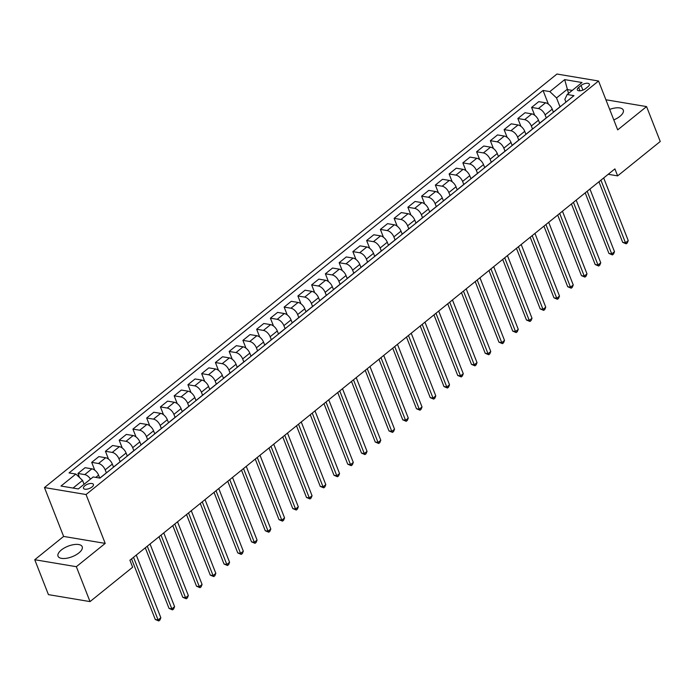 <?xml version="1.0" encoding="UTF-8"?>
<svg xmlns="http://www.w3.org/2000/svg" width="695" height="695" viewBox="0 0 695 695"><rect width="100%" height="100%" fill="white"/><g stroke="black" fill="none" stroke-linecap="round" stroke-linejoin="round"><path stroke-width="1.04" d="M78.891 552.916A12.988 5.647 -21.4 0 0 82.21 546.713A12.988 5.647 -21.4 0 0 73.774 544.619A12.988 5.647 -21.4 0 0 61.351 549.98A12.988 5.647 -21.4 0 0 58.024 556.191A12.988 5.647 -21.4 0 0 66.459 558.285A12.988 5.647 -21.4 0 0 78.891 552.916M613.789 119.896A12.988 5.647 -21.4 0 0 619.966 116.326A12.988 5.647 -21.4 0 0 623.293 110.114A12.988 5.647 -21.4 0 0 609.671 109.402M92.053 486.96A5.325 2.32 -21.4 0 0 93.417 484.406A5.325 2.32 -21.4 0 0 89.95 483.546A5.325 2.32 -21.4 0 0 84.851 485.753A5.325 2.32 -21.4 0 0 83.487 488.298A5.325 2.32 -21.4 0 0 86.953 489.158A5.325 2.32 -21.4 0 0 92.053 486.96M34.75 559.727L76.346 566.694L105.214 543.403L63.619 536.427L34.75 559.727L48.433 594.633L90.029 601.601L132.641 567.216L129.904 560.231L614.901 168.894L617.638 175.878L660.25 141.493L646.567 106.587L605.901 99.767M63.619 536.427L44.463 487.56L556.956 74.035L598.551 81.002L86.058 494.527L44.463 487.56M581.063 85.468L578.648 87.422A5.16 2.241 -21.4 0 0 577.328 89.89A5.16 2.241 -21.4 0 0 580.681 90.724A5.16 2.241 -21.4 0 0 585.616 88.586L588.039 86.64A5.16 2.241 -21.4 0 0 589.36 84.173A5.16 2.241 -21.4 0 0 586.007 83.339A5.16 2.241 -21.4 0 0 581.063 85.468L582.888 90.115M572.254 90.393L566.981 89.507L556.53 97.934L549.849 91.601L543.047 90.463L69.048 472.921L75.851 474.059L82.54 480.401L73.044 488.055M549.849 91.601L564.696 79.621L582.01 82.523L567.163 94.503L564.853 99.333L565.939 102.113M75.851 474.059L61.004 486.04L78.318 488.941L93.165 476.961L99.967 478.099L573.966 95.641L567.163 94.503M76.346 566.694L90.029 601.601M105.214 543.403L86.058 494.527M598.551 81.002L617.699 129.878L646.567 106.587M608.203 174.297L617.638 175.878M568.51 93.408L564.696 79.621M560.005 106.787L556.53 97.934M553.42 112.156L552.23 109.124A6.663 3.527 -128.9 0 0 545.549 102.79L538.747 101.652L531.597 107.412L534.664 115.24M546.253 117.881L545.089 114.892A6.663 3.527 -128.9 0 0 538.399 108.559L531.597 107.412M539.676 123.25L538.486 120.218A6.663 3.527 -128.9 0 0 531.797 113.884L525.003 112.738L517.853 118.506L520.911 126.325M532.509 128.975L531.336 125.986A6.663 3.527 -128.9 0 0 524.655 119.644L517.853 118.506M525.924 134.343L524.742 131.312A6.663 3.527 -128.9 0 0 518.053 124.97L511.251 123.832L504.101 129.6L507.168 137.419M518.765 140.069L517.593 137.08A6.663 3.527 -128.9 0 0 510.903 130.738L504.101 129.6M512.18 145.437L510.99 142.405A6.663 3.527 -128.9 0 0 504.309 136.064L497.507 134.926L490.357 140.694L493.424 148.513M505.013 151.154L503.84 148.174A6.663 3.527 -128.9 0 0 497.16 141.832L490.357 140.694M498.437 156.531L497.246 153.499A6.663 3.527 -128.9 0 0 490.557 147.158L483.755 146.02L476.614 151.788L479.672 159.607M491.269 162.248L490.097 159.268A6.663 3.527 -128.9 0 0 483.407 152.926L476.614 151.788M484.684 167.617L483.503 164.585A6.663 3.527 -128.9 0 0 476.813 158.251L470.011 157.113L462.861 162.882L465.928 170.701M477.517 173.342L476.353 170.353A6.663 3.527 -128.9 0 0 469.664 164.02L462.861 162.882M470.941 178.711L469.751 175.679A6.663 3.527 -128.9 0 0 463.07 169.345L456.268 168.199L449.118 173.967L452.184 181.786M463.774 184.436L462.601 181.447A6.663 3.527 -128.9 0 0 455.92 175.114L449.118 173.967M457.197 189.804L456.007 186.773A6.663 3.527 -128.9 0 0 449.318 180.431L442.515 179.293L435.365 185.061L438.432 192.88M450.03 195.53L448.857 192.541A6.663 3.527 -128.9 0 0 442.168 186.199L435.365 185.061M443.445 200.898L442.255 197.867A6.663 3.527 -128.9 0 0 435.574 191.525L428.772 190.387L421.622 196.155L424.688 203.974M436.278 206.624L435.113 203.635A6.663 3.527 -128.9 0 0 428.424 197.293L421.622 196.155M429.701 211.992L428.511 208.96A6.663 3.527 -128.9 0 0 421.822 202.619L415.019 201.481L407.878 207.249L410.936 215.068M422.534 217.709L421.361 214.729A6.663 3.527 -128.9 0 0 414.68 208.387L407.878 207.249M415.949 223.086L414.767 220.054A6.663 3.527 -128.9 0 0 408.078 213.713L401.276 212.574L394.126 218.343L397.192 226.162M408.782 228.803L407.618 225.814A6.663 3.527 -128.9 0 0 400.928 219.481L394.126 218.343M402.205 234.172L401.015 231.14A6.663 3.527 -128.9 0 0 394.334 224.806L387.532 223.66L380.382 229.428L383.449 237.256M395.038 239.897L393.865 236.908A6.663 3.527 -128.9 0 0 387.185 230.575L380.382 229.428M388.462 245.266L387.271 242.234A6.663 3.527 -128.9 0 0 380.582 235.892L373.78 234.754L366.63 240.522L369.697 248.341M381.294 250.991L380.122 248.002A6.663 3.527 -128.9 0 0 373.432 241.66L366.63 240.522M374.709 256.359L373.519 253.328A6.663 3.527 -128.9 0 0 366.838 246.986L360.036 245.848L352.886 251.616L355.953 259.435M367.542 262.084L366.378 259.096A6.663 3.527 -128.9 0 0 359.689 252.754L352.886 251.616M360.966 267.453L359.775 264.421A6.663 3.527 -128.9 0 0 353.086 258.08L346.292 256.942L339.143 262.71L342.201 270.529M353.798 273.17L352.626 270.19A6.663 3.527 -128.9 0 0 345.945 263.848L339.143 262.71M347.213 278.547L346.032 275.515A6.663 3.527 -128.9 0 0 339.342 269.173L332.54 268.035L325.39 273.804L328.457 281.623M340.055 284.264L338.882 281.284A6.663 3.527 -128.9 0 0 332.193 274.942L325.39 273.804M333.47 289.633L332.28 286.601A6.663 3.527 -128.9 0 0 325.599 280.267L318.796 279.129L311.647 284.889L314.713 292.717M326.303 295.358L325.13 292.369A6.663 3.527 -128.9 0 0 318.449 286.036L311.647 284.889M319.726 300.727L318.536 297.695A6.663 3.527 -128.9 0 0 311.846 291.361L305.044 290.215L297.903 295.983L300.961 303.802M312.559 306.452L311.386 303.463A6.663 3.527 -128.9 0 0 304.697 297.121L297.903 295.983M305.974 311.82L304.792 308.788A6.663 3.527 -128.9 0 0 298.103 302.447L291.301 301.309L284.151 307.077L287.217 314.896M298.807 317.546L297.642 314.557A6.663 3.527 -128.9 0 0 290.953 308.215L284.151 307.077M292.23 322.914L291.04 319.882A6.663 3.527 -128.9 0 0 284.359 313.541L277.557 312.403L270.407 318.171L273.474 325.99M285.063 328.631L283.89 325.651A6.663 3.527 -128.9 0 0 277.209 319.309L270.407 318.171M278.487 334.008L277.296 330.976A6.663 3.527 -128.9 0 0 270.607 324.635L263.805 323.496L256.655 329.265L259.721 337.084M271.319 339.725L270.147 336.745A6.663 3.527 -128.9 0 0 263.457 330.403L256.655 329.265M264.734 345.094L263.544 342.062A6.663 3.527 -128.9 0 0 256.863 335.728L250.061 334.59L242.911 340.359L245.978 348.178M257.567 350.819L256.403 347.83A6.663 3.527 -128.9 0 0 249.714 341.497L242.911 340.359M250.991 356.188L249.8 353.156A6.663 3.527 -128.9 0 0 243.111 346.822L236.317 345.676L229.168 351.444L232.226 359.263M243.823 361.913L242.651 358.924A6.663 3.527 -128.9 0 0 235.97 352.591L229.168 351.444M237.238 367.281L236.057 364.25A6.663 3.527 -128.9 0 0 229.367 357.908L222.565 356.77L215.415 362.538L218.482 370.357M230.071 373.007L228.907 370.018A6.663 3.527 -128.9 0 0 222.218 363.676L215.415 362.538M223.495 378.375L222.304 375.343A6.663 3.527 -128.9 0 0 215.624 369.002L208.821 367.863L201.672 373.632L204.738 381.451M216.327 384.1L215.155 381.112A6.663 3.527 -128.9 0 0 208.474 374.77L201.672 373.632M209.751 389.469L208.561 386.437A6.663 3.527 -128.9 0 0 201.871 380.096L195.069 378.957L187.928 384.726L190.986 392.545M202.584 395.186L201.411 392.206A6.663 3.527 -128.9 0 0 194.722 385.864L187.928 384.726M195.999 400.563L194.809 397.531A6.663 3.527 -128.9 0 0 188.128 391.189L181.326 390.051L174.176 395.82L177.242 403.639M188.832 406.28L187.667 403.291A6.663 3.527 -128.9 0 0 180.978 396.958L174.176 395.82M182.255 411.649L181.065 408.617A6.663 3.527 -128.9 0 0 174.376 402.283L167.582 401.137L160.432 406.905L163.499 414.733M175.088 417.374L173.915 414.385A6.663 3.527 -128.9 0 0 167.234 408.052L160.432 406.905M168.503 422.742L167.321 419.711A6.663 3.527 -128.9 0 0 160.632 413.369L153.83 412.231L146.68 417.999L149.746 425.818M161.344 428.467L160.171 425.479A6.663 3.527 -128.9 0 0 153.482 419.137L146.68 417.999M154.759 433.836L153.569 430.804A6.663 3.527 -128.9 0 0 146.888 424.463L140.086 423.325L132.936 429.093L136.003 436.912M147.592 439.561L146.419 436.573A6.663 3.527 -128.9 0 0 139.738 430.231L132.936 429.093M141.016 444.93L139.825 441.898A6.663 3.527 -128.9 0 0 133.136 435.557L126.334 434.418L119.192 440.187L122.251 448.006M133.848 450.647L132.675 447.667A6.663 3.527 -128.9 0 0 125.995 441.325L119.192 440.187M127.263 456.024L126.082 452.992A6.663 3.527 -128.9 0 0 119.392 446.65L112.59 445.512L105.44 451.281L108.507 459.1M120.096 461.741L118.932 458.761A6.663 3.527 -128.9 0 0 112.242 452.419L105.44 451.281M113.52 467.109L112.329 464.078A6.663 3.527 -128.9 0 0 105.649 457.744L98.846 456.606L91.697 462.366L94.763 470.194M106.352 472.835L105.18 469.846A6.663 3.527 -128.9 0 0 98.499 463.513L91.697 462.366M99.715 478.064L98.586 475.172A6.663 3.527 -128.9 0 0 91.896 468.838L85.094 467.692L77.944 473.46L79.56 477.578M84.069 484.302L82.54 480.401M561.369 105.796A6.663 3.527 -128.9 0 0 560.865 106.092L553.715 111.86A6.663 3.527 -128.9 0 0 553.324 112.295M543.047 90.463L548.407 104.146M554.219 111.565A6.663 3.527 -128.9 0 0 553.715 111.86M547.625 116.89A6.663 3.527 -128.9 0 0 547.121 117.186L539.972 122.954A6.663 3.527 -128.9 0 0 539.581 123.38M540.475 122.659A6.663 3.527 -128.9 0 0 539.972 122.954M533.882 127.984A6.663 3.527 -128.9 0 0 533.369 128.28L526.228 134.039A6.663 3.527 -128.9 0 0 525.828 134.474M526.732 133.753A6.663 3.527 -128.9 0 0 526.228 134.039M520.129 139.078A6.663 3.527 -128.9 0 0 519.625 139.365L512.476 145.133A6.663 3.527 -128.9 0 0 512.085 145.568M512.98 144.847A6.663 3.527 -128.9 0 0 512.476 145.133M506.386 150.172A6.663 3.527 -128.9 0 0 505.882 150.459L498.732 156.227A6.663 3.527 -128.9 0 0 498.341 156.662M499.236 155.932A6.663 3.527 -128.9 0 0 498.732 156.227M492.633 161.257A6.663 3.527 -128.9 0 0 492.13 161.553L484.98 167.321A6.663 3.527 -128.9 0 0 484.589 167.756M485.492 167.026A6.663 3.527 -128.9 0 0 484.98 167.321M478.89 172.351A6.663 3.527 -128.9 0 0 478.386 172.647L471.236 178.415A6.663 3.527 -128.9 0 0 470.845 178.841M471.74 178.12A6.663 3.527 -128.9 0 0 471.236 178.415M465.146 183.445A6.663 3.527 -128.9 0 0 464.642 183.741L457.492 189.509A6.663 3.527 -128.9 0 0 457.101 189.935M457.996 189.214A6.663 3.527 -128.9 0 0 457.492 189.509M451.394 194.539A6.663 3.527 -128.9 0 0 450.89 194.826L443.74 200.594A6.663 3.527 -128.9 0 0 443.349 201.029M444.244 200.308A6.663 3.527 -128.9 0 0 443.74 200.594M437.65 205.633A6.663 3.527 -128.9 0 0 437.146 205.92L429.996 211.688A6.663 3.527 -128.9 0 0 429.606 212.123M430.5 211.402A6.663 3.527 -128.9 0 0 429.996 211.688M423.898 216.718A6.663 3.527 -128.9 0 0 423.394 217.014L416.253 222.782A6.663 3.527 -128.9 0 0 415.853 223.217M416.757 222.487A6.663 3.527 -128.9 0 0 416.253 222.782M410.154 227.812A6.663 3.527 -128.9 0 0 409.65 228.108L402.501 233.876A6.663 3.527 -128.9 0 0 402.11 234.311M403.004 233.581A6.663 3.527 -128.9 0 0 402.501 233.876M396.411 238.906A6.663 3.527 -128.9 0 0 395.907 239.202L388.757 244.97A6.663 3.527 -128.9 0 0 388.366 245.396M389.261 244.675A6.663 3.527 -128.9 0 0 388.757 244.97M382.658 250A6.663 3.527 -128.9 0 0 382.154 250.287L375.005 256.055A6.663 3.527 -128.9 0 0 374.614 256.49M375.517 255.769A6.663 3.527 -128.9 0 0 375.005 256.055M368.915 261.094A6.663 3.527 -128.9 0 0 368.411 261.381L361.261 267.149A6.663 3.527 -128.9 0 0 360.87 267.584M361.765 266.863A6.663 3.527 -128.9 0 0 361.261 267.149M355.171 272.179A6.663 3.527 -128.9 0 0 354.659 272.475L347.517 278.243A6.663 3.527 -128.9 0 0 347.118 278.678M348.021 277.948A6.663 3.527 -128.9 0 0 347.517 278.243M341.419 283.273A6.663 3.527 -128.9 0 0 340.915 283.569L333.765 289.337A6.663 3.527 -128.9 0 0 333.374 289.772M334.269 289.042A6.663 3.527 -128.9 0 0 333.765 289.337M327.675 294.367A6.663 3.527 -128.9 0 0 327.171 294.663L320.021 300.431A6.663 3.527 -128.9 0 0 319.631 300.857M320.525 300.136A6.663 3.527 -128.9 0 0 320.021 300.431M313.923 305.461A6.663 3.527 -128.9 0 0 313.419 305.757L306.269 311.516A6.663 3.527 -128.9 0 0 305.878 311.951M306.782 311.23A6.663 3.527 -128.9 0 0 306.269 311.516M300.179 316.555A6.663 3.527 -128.9 0 0 299.675 316.842L292.526 322.61A6.663 3.527 -128.9 0 0 292.135 323.045M293.029 322.324A6.663 3.527 -128.9 0 0 292.526 322.61M286.436 327.649A6.663 3.527 -128.9 0 0 285.932 327.936L278.782 333.704A6.663 3.527 -128.9 0 0 278.391 334.139M279.286 333.409A6.663 3.527 -128.9 0 0 278.782 333.704M272.683 338.734A6.663 3.527 -128.9 0 0 272.179 339.03L265.03 344.798A6.663 3.527 -128.9 0 0 264.639 345.233M265.533 344.503A6.663 3.527 -128.9 0 0 265.03 344.798M258.94 349.828A6.663 3.527 -128.9 0 0 258.436 350.124L251.286 355.892A6.663 3.527 -128.9 0 0 250.895 356.318M251.79 355.597A6.663 3.527 -128.9 0 0 251.286 355.892M245.196 360.922A6.663 3.527 -128.9 0 0 244.683 361.218L237.542 366.986A6.663 3.527 -128.9 0 0 237.143 367.412M238.046 366.691A6.663 3.527 -128.9 0 0 237.542 366.986M231.444 372.016A6.663 3.527 -128.9 0 0 230.94 372.303L223.79 378.071A6.663 3.527 -128.9 0 0 223.399 378.506M224.294 377.785A6.663 3.527 -128.9 0 0 223.79 378.071M217.7 383.11A6.663 3.527 -128.9 0 0 217.196 383.397L210.046 389.165A6.663 3.527 -128.9 0 0 209.655 389.6M210.55 388.879A6.663 3.527 -128.9 0 0 210.046 389.165M203.948 394.195A6.663 3.527 -128.9 0 0 203.444 394.491L196.294 400.259A6.663 3.527 -128.9 0 0 195.903 400.694M196.807 399.964A6.663 3.527 -128.9 0 0 196.294 400.259M190.204 405.289A6.663 3.527 -128.9 0 0 189.7 405.585L182.55 411.353A6.663 3.527 -128.9 0 0 182.16 411.788M183.054 411.058A6.663 3.527 -128.9 0 0 182.55 411.353M176.46 416.383A6.663 3.527 -128.9 0 0 175.948 416.679L168.807 422.447A6.663 3.527 -128.9 0 0 168.407 422.873M169.311 422.152A6.663 3.527 -128.9 0 0 168.807 422.447M162.708 427.477A6.663 3.527 -128.9 0 0 162.204 427.764L155.054 433.532A6.663 3.527 -128.9 0 0 154.664 433.967M155.558 433.246A6.663 3.527 -128.9 0 0 155.054 433.532M148.965 438.571A6.663 3.527 -128.9 0 0 148.461 438.858L141.311 444.626A6.663 3.527 -128.9 0 0 140.92 445.061M141.815 444.34A6.663 3.527 -128.9 0 0 141.311 444.626M135.212 449.656A6.663 3.527 -128.9 0 0 134.708 449.952L127.559 455.72A6.663 3.527 -128.9 0 0 127.168 456.155M128.071 455.425A6.663 3.527 -128.9 0 0 127.559 455.72M121.469 460.75A6.663 3.527 -128.9 0 0 120.965 461.046L113.815 466.814A6.663 3.527 -128.9 0 0 113.424 467.249M114.319 466.519A6.663 3.527 -128.9 0 0 113.815 466.814M107.725 471.844A6.663 3.527 -128.9 0 0 107.221 472.14L100.071 477.908A6.663 3.527 -128.9 0 0 99.871 478.091M90.498 479.116A6.663 3.527 -128.9 0 0 84.747 474.598L77.944 473.46M100.575 477.613A6.663 3.527 -128.9 0 0 100.071 477.908M598.942 181.777L622.677 242.346L625.491 242.816L600.932 180.161M628.237 240.6L627.281 242.937L626.178 243.823L625.491 242.816L628.237 240.6L603.686 177.946M626.178 243.823L622.677 242.346M585.19 192.863L608.933 253.44L611.739 253.91L587.188 191.255M614.493 251.694L613.537 254.031L612.434 254.917L611.739 253.91L614.493 251.694L589.933 189.04M612.434 254.917L608.933 253.44M571.446 203.956L595.181 264.534L597.995 265.004L573.445 202.349M600.741 262.78L599.785 265.125L598.69 266.011L597.995 265.004L600.741 262.78L576.19 200.134M598.69 266.011L595.181 264.534M557.703 215.05L581.437 275.62L584.252 276.097L559.692 213.443M586.997 273.873L586.041 276.219L584.938 277.105L584.252 276.097L586.997 273.873L562.446 211.219M584.938 277.105L581.437 275.62M543.95 226.144L567.693 286.714L570.499 287.183L545.949 224.537M573.253 284.967L572.289 287.304L571.194 288.199L570.499 287.183L573.253 284.967L548.694 222.313M571.194 288.199L567.693 286.714M530.207 237.238L553.941 297.808L556.756 298.277L532.196 235.622M559.501 296.061L558.545 298.398L557.451 299.284L556.756 298.277L559.501 296.061L534.95 233.407M557.451 299.284L553.941 297.808M516.455 248.332L540.197 308.901L543.004 309.371L518.453 246.716M545.757 307.155L544.802 309.492L543.699 310.378L543.004 309.371L545.757 307.155L521.207 244.501M543.699 310.378L540.197 308.901M502.711 259.417L526.445 319.995L529.26 320.464L504.709 257.81M532.005 318.249L531.049 320.586L529.955 321.472L529.26 320.464L532.005 318.249L507.454 255.595M529.955 321.472L526.445 319.995M488.967 270.511L512.702 331.089L515.516 331.558L490.957 268.904M518.261 329.334L517.306 331.68L516.203 332.566L515.516 331.558L518.261 329.334L493.711 266.689M516.203 332.566L512.702 331.089M475.215 281.605L498.958 342.175L501.764 342.652L477.213 279.998M504.518 340.428L503.562 342.765L502.459 343.66L501.764 342.652L504.518 340.428L479.958 277.774M502.459 343.66L498.958 342.175M461.471 292.699L485.206 353.269L488.02 353.738L463.469 291.083M490.766 351.522L489.81 353.859L488.715 354.745L488.02 353.738L490.766 351.522L466.215 288.868M488.715 354.745L485.206 353.269M447.728 303.793L471.462 364.362L474.268 364.832L449.717 302.177M477.022 362.616L476.066 364.953L474.963 365.839L474.268 364.832L477.022 362.616L452.471 299.962M474.963 365.839L471.462 364.362M433.975 314.878L457.718 375.456L460.524 375.926L435.974 313.271M463.278 373.71L462.314 376.047L461.219 376.933L460.524 375.926L463.278 373.71L438.719 311.056M461.219 376.933L457.718 375.456M420.232 325.972L443.966 386.55L446.781 387.019L422.221 324.365M449.526 384.795L448.57 387.141L447.467 388.027L446.781 387.019L449.526 384.795L424.975 322.15M447.467 388.027L443.966 386.55M406.479 337.066L430.222 397.636L433.028 398.113L408.478 335.459M435.782 395.889L434.827 398.235L433.723 399.121L433.028 398.113L435.782 395.889L411.223 333.235M433.723 399.121L430.222 397.636M392.736 348.16L416.47 408.73L419.285 409.199L394.734 346.553M422.03 406.983L421.074 409.32L419.98 410.215L419.285 409.199L422.03 406.983L397.479 344.329M419.98 410.215L416.47 408.73M378.992 359.254L402.726 419.823L405.541 420.293L380.982 357.638M408.286 418.077L407.331 420.414L406.228 421.3L405.541 420.293L408.286 418.077L383.736 355.423M406.228 421.3L402.726 419.823M365.24 370.339L388.983 430.917L391.789 431.387L367.238 368.732M394.543 429.171L393.587 431.508L392.484 432.394L391.789 431.387L394.543 429.171L369.983 366.517M392.484 432.394L388.983 430.917M351.496 381.433L375.231 442.011L378.045 442.48L353.486 379.826M380.791 440.265L379.835 442.602L378.74 443.488L378.045 442.48L380.791 440.265L356.24 377.611M378.74 443.488L375.231 442.011M337.744 392.527L361.487 453.097L364.293 453.574L339.742 390.92M367.047 451.35L366.091 453.696L364.988 454.582L364.293 453.574L367.047 451.35L342.496 388.696M364.988 454.582L361.487 453.097M324 403.621L347.735 464.191L350.549 464.66L325.998 402.014M353.295 462.444L352.339 464.781L351.244 465.676L350.549 464.66L353.295 462.444L328.744 399.79M351.244 465.676L347.735 464.191M310.257 414.715L333.991 475.284L336.806 475.754L312.246 413.099M339.551 473.538L338.595 475.875L337.492 476.761L336.806 475.754L339.551 473.538L315 410.884M337.492 476.761L333.991 475.284M296.504 425.809L320.247 486.378L323.053 486.847L298.503 424.193M325.807 484.632L324.852 486.969L323.748 487.855L323.053 486.847L325.807 484.632L301.248 421.978M323.748 487.855L320.247 486.378M282.761 436.894L306.495 497.472L309.31 497.941L284.759 435.287M312.055 495.726L311.099 498.063L310.005 498.949L309.31 497.941L312.055 495.726L287.504 433.072M310.005 498.949L306.495 497.472M269.017 447.988L292.751 508.566L295.557 509.035L271.007 446.381M298.311 506.811L297.356 509.157L296.252 510.043L295.557 509.035L298.311 506.811L273.761 444.166M296.252 510.043L292.751 508.566M255.265 459.082L279.008 519.651L281.814 520.129L257.263 457.475M284.568 517.905L283.603 520.242L282.509 521.137L281.814 520.129L284.568 517.905L260.008 455.251M282.509 521.137L279.008 519.651M241.521 470.176L265.255 530.745L268.07 531.215L243.511 468.569M270.815 528.999L269.86 531.336L268.757 532.222L268.07 531.215L270.815 528.999L246.265 466.345M268.757 532.222L265.255 530.745M227.769 481.27L251.512 541.839L254.318 542.308L229.767 479.654M257.072 540.093L256.116 542.43L255.013 543.316L254.318 542.308L257.072 540.093L232.521 477.439M255.013 543.316L251.512 541.839M214.025 492.355L237.76 552.933L240.574 553.402L216.023 490.748M243.32 551.187L242.364 553.524L241.269 554.41L240.574 553.402L243.32 551.187L218.769 488.533M241.269 554.41L237.76 552.933M200.282 503.449L224.016 564.027L226.831 564.496L202.271 501.842M229.576 562.272L228.62 564.618L227.517 565.504L226.831 564.496L229.576 562.272L205.025 499.627M227.517 565.504L224.016 564.027M186.529 514.543L210.272 575.113L213.078 575.59L188.527 512.936M215.832 573.366L214.877 575.712L213.773 576.598L213.078 575.59L215.832 573.366L191.273 510.712M213.773 576.598L210.272 575.113M172.786 525.637L196.52 586.206L199.335 586.676L174.775 524.03M202.08 584.46L201.124 586.797L200.03 587.692L199.335 586.676L202.08 584.46L177.529 521.806M200.03 587.692L196.52 586.206M159.033 536.731L182.776 597.3L185.582 597.77L161.032 535.115M188.336 595.554L187.381 597.891L186.277 598.777L185.582 597.77L188.336 595.554L163.785 532.9M186.277 598.777L182.776 597.3M145.29 547.816L169.033 608.394L171.839 608.863L147.288 546.209M174.593 606.648L173.628 608.985L172.534 609.871L171.839 608.863L174.593 606.648L150.033 543.994M172.534 609.871L169.033 608.394M131.546 558.91L155.28 619.488L158.095 619.957L133.536 557.303M160.84 617.742L159.885 620.079L158.781 620.965L158.095 619.957L160.84 617.742L136.29 555.088M158.781 620.965L155.28 619.488M545.089 114.892L552.23 109.124M531.336 125.986L538.486 120.218M517.593 137.08L524.742 131.312M503.84 148.174L510.99 142.405M490.097 159.268L497.246 153.499M476.353 170.353L483.503 164.585M462.601 181.447L469.751 175.679M448.857 192.541L456.007 186.773M435.113 203.635L442.255 197.867M421.361 214.729L428.511 208.96M407.618 225.814L414.767 220.054M393.865 236.908L401.015 231.14M380.122 248.002L387.271 242.234M366.378 259.096L373.519 253.328M352.626 270.19L359.775 264.421M338.882 281.284L346.032 275.515M325.13 292.369L332.28 286.601M311.386 303.463L318.536 297.695M297.642 314.557L304.792 308.788M283.89 325.651L291.04 319.882M270.147 336.745L277.296 330.976M256.403 347.83L263.544 342.062M242.651 358.924L249.8 353.156M228.907 370.018L236.057 364.25M215.155 381.112L222.304 375.343M201.411 392.206L208.561 386.437M187.667 403.291L194.809 397.531M173.915 414.385L181.065 408.617M160.171 425.479L167.321 419.711M146.419 436.573L153.569 430.804M132.675 447.667L139.825 441.898M118.932 458.761L126.082 452.992M105.18 469.846L112.329 464.078M95.814 477.404L98.586 475.172M538.399 108.559L545.549 102.79M524.655 119.644L531.797 113.884M510.903 130.738L518.053 124.97M497.16 141.832L504.309 136.064M483.407 152.926L490.557 147.158M469.664 164.02L476.813 158.251M455.92 175.114L463.07 169.345M442.168 186.199L449.318 180.431M428.424 197.293L435.574 191.525M414.68 208.387L421.822 202.619M400.928 219.481L408.078 213.713M387.185 230.575L394.334 224.806M373.432 241.66L380.582 235.892M359.689 252.754L366.838 246.986M345.945 263.848L353.086 258.08M332.193 274.942L339.342 269.173M318.449 286.036L325.599 280.267M304.697 297.121L311.846 291.361M290.953 308.215L298.103 302.447M277.209 319.309L284.359 313.541M263.457 330.403L270.607 324.635M249.714 341.497L256.863 335.728M235.97 352.591L243.111 346.822M222.218 363.676L229.367 357.908M208.474 374.77L215.624 369.002M194.722 385.864L201.871 380.096M180.978 396.958L188.128 391.189M167.234 408.052L174.376 402.283M153.482 419.137L160.632 413.369M139.738 430.231L146.888 424.463M125.995 441.325L133.136 435.557M112.242 452.419L119.392 446.65M98.499 463.513L105.649 457.744M84.747 474.598L91.896 468.838M579.969 90.802L578.648 87.422"/></g></svg>
